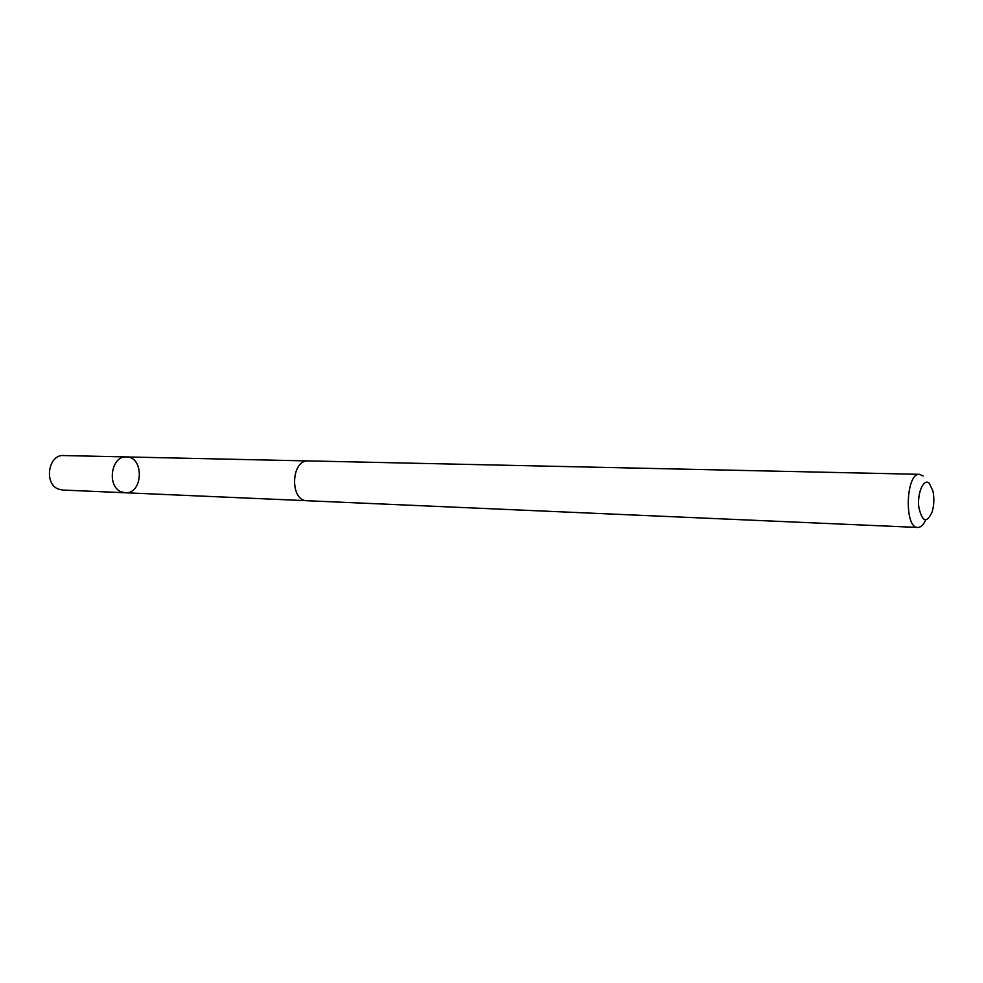 <?xml version="1.0" encoding="UTF-8"?>
<svg xmlns="http://www.w3.org/2000/svg" width="983" height="983" viewBox="0 0 983 983"><rect width="100%" height="100%" fill="white"/><g stroke="black" fill="none" stroke-linecap="round" stroke-linejoin="round"><path stroke-width="1.47" d="M120.934 491.697C106.545 485.958 111.337 455.608 126.377 456.935C144.415 456.542 143.174 494.338 125.197 492.766L120.934 491.697C106.545 485.958 111.337 455.608 126.377 456.935L63.477 455.547C48.474 454.257 43.719 483.439 58.095 488.993L62.347 490.026L125.197 492.766L120.934 491.697M923.135 475.981L919.523 474.322L308.392 460.916C290.907 459.479 289.543 501.023 307.089 500.728L917.778 527.453C920.727 527.453 923.344 524.996 925.617 520.093M919.523 474.322C905.798 472.577 903.967 528.289 917.778 527.453M929.328 483.341C923.823 477.775 917.127 492.704 918.81 507.142C922.251 522.28 926.736 523.755 932.277 511.578C934.096 504.807 934.329 497.988 932.953 491.107L929.328 483.341M307.704 460.929L126.377 456.935M306.401 500.679L125.197 492.766"/></g></svg>
